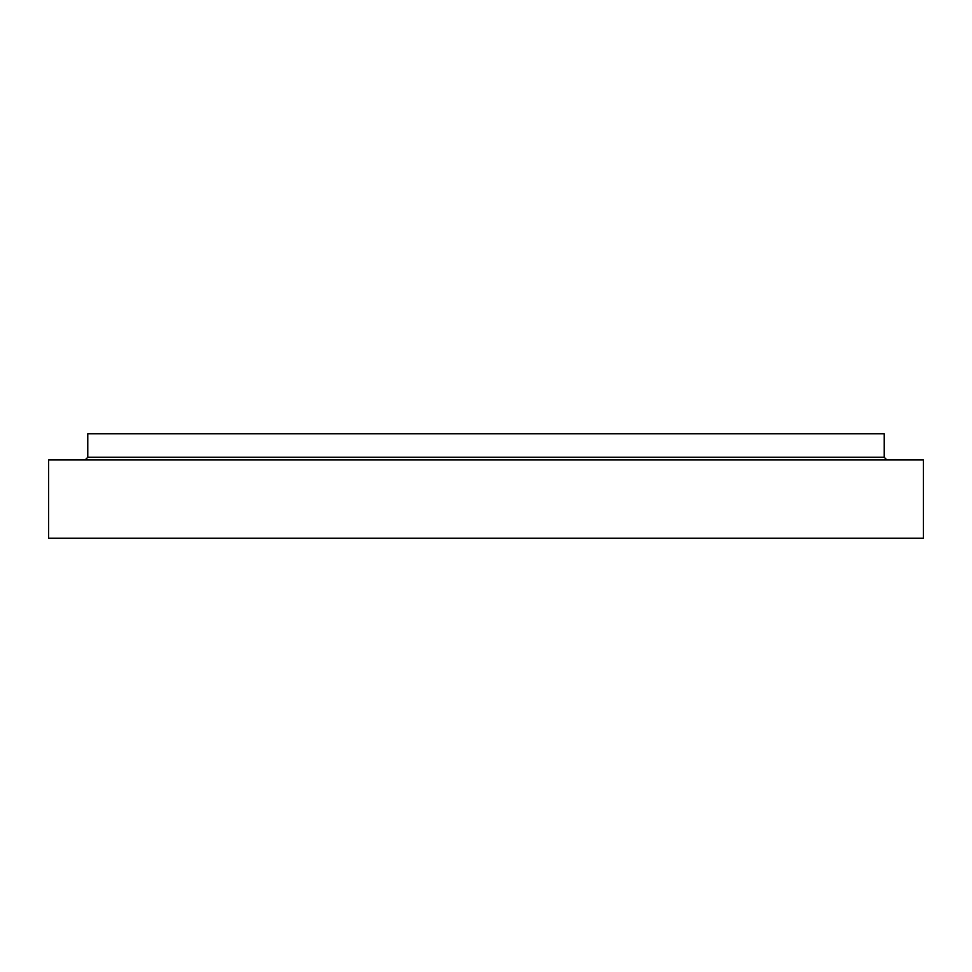 <?xml version="1.0" encoding="UTF-8"?>
<svg xmlns="http://www.w3.org/2000/svg" width="972" height="972" viewBox="0 0 972 972"><rect width="100%" height="100%" fill="white"/><g stroke="black" fill="none" stroke-linecap="round" stroke-linejoin="round"><path stroke-width="1.46" d="M923.4 538.233L48.6 538.233L48.6 459.89L923.4 459.89L923.4 538.233M886.841 459.89L884.228 457.277L884.228 433.767L87.772 433.767L87.772 457.277L85.159 459.89M884.228 457.277L87.772 457.277"/></g></svg>
